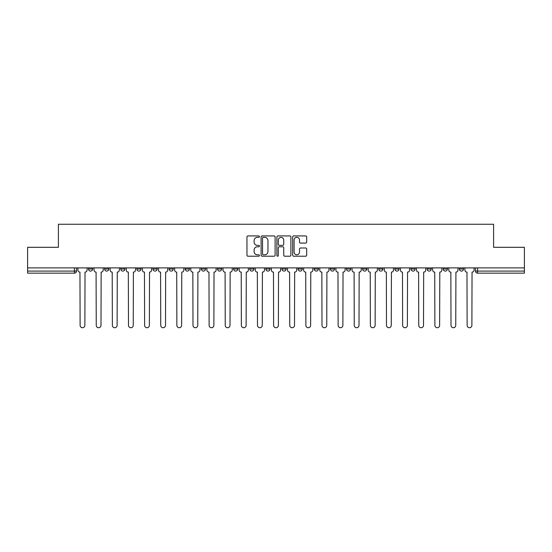 <?xml version="1.0" encoding="UTF-8"?>
<svg xmlns="http://www.w3.org/2000/svg" width="552" height="552" viewBox="0 0 552 552"><rect width="100%" height="100%" fill="white"/><g stroke="black" fill="none" stroke-linecap="round" stroke-linejoin="round"><path stroke-width="0.83" d="M259.461 236.635A0.711 0.711 0 0 0 258.75 235.925L247.972 235.925A1.014 1.014 0 0 0 246.958 236.939L246.958 255.203A1.014 1.014 0 0 0 247.972 256.218L258.75 256.218A0.711 0.711 0 0 0 259.461 255.507A0.711 0.711 0 0 0 258.75 254.803L257.356 254.803A3.25 3.25 0 0 1 254.106 251.553L254.106 250.028A3.25 3.25 0 0 1 257.356 246.785L258.75 246.785A0.711 0.711 0 0 0 259.461 246.075A0.711 0.711 0 0 0 258.75 245.364L257.356 245.364A3.25 3.25 0 0 1 254.106 242.114L254.106 240.596A3.25 3.25 0 0 1 257.356 237.346L258.75 237.346A0.711 0.711 0 0 0 259.461 236.635M427.131 269.024L427.131 267.886L427.131 269.024A2.07 2.07 0 0 0 429.194 271.087A2.07 2.07 0 0 1 427.131 269.024L431.264 269.024A2.07 2.07 0 0 1 429.194 271.087M411.005 269.024L411.005 267.886L411.005 269.024A2.07 2.07 0 0 0 413.068 271.087A2.07 2.07 0 0 1 411.005 269.024L415.138 269.024A2.07 2.07 0 0 1 413.068 271.087M362.623 267.886L362.623 269.024L366.763 269.024A2.07 2.07 0 0 1 364.693 271.087A2.07 2.07 0 0 1 362.623 269.024L362.623 267.886M346.497 267.886L346.497 269.024L350.63 269.024A2.07 2.07 0 0 1 348.567 271.087A2.07 2.07 0 0 1 346.497 269.024L346.497 267.886M265.871 267.886L265.871 269.024L270.004 269.024A2.07 2.07 0 0 1 267.934 271.087A2.07 2.07 0 0 1 265.871 269.024L265.871 267.886M217.495 267.886L217.495 269.024L221.628 269.024A2.07 2.07 0 0 1 219.558 271.087A2.07 2.07 0 0 1 217.495 269.024L217.495 267.886M185.237 267.886L185.237 269.024L189.377 269.024A2.07 2.07 0 0 1 187.307 271.087A2.07 2.07 0 0 1 185.237 269.024L185.237 267.886M169.112 267.886L169.112 269.024L173.252 269.024A2.07 2.07 0 0 1 171.182 271.087A2.07 2.07 0 0 1 169.112 269.024L169.112 267.886M136.861 269.024L136.861 267.886L136.861 269.024A2.07 2.07 0 0 0 138.931 271.087A2.07 2.07 0 0 1 136.861 269.024L140.995 269.024A2.07 2.07 0 0 1 138.931 271.087M104.611 269.024L104.611 267.886L104.611 269.024A2.07 2.07 0 0 0 106.681 271.087A2.07 2.07 0 0 1 104.611 269.024L108.744 269.024A2.07 2.07 0 0 1 106.681 271.087A2.07 2.07 0 0 0 108.744 269.024L108.744 267.886L108.744 269.024M305.656 243.08A1.014 1.014 0 0 0 306.67 242.066L306.67 236.939A1.014 1.014 0 0 0 305.656 235.925L293.678 235.925A1.014 1.014 0 0 0 292.663 236.939L292.663 255.203A1.014 1.014 0 0 0 293.678 256.218L305.656 256.218A1.014 1.014 0 0 0 306.67 255.203L306.67 249.014A1.014 1.014 0 0 0 305.656 248L300.529 248A1.014 1.014 0 0 0 299.515 249.014L299.515 252.085A2.712 2.712 0 0 1 296.803 254.803A2.712 2.712 0 0 1 294.085 252.085L294.085 240.065A2.712 2.712 0 0 1 296.803 237.346A2.712 2.712 0 0 1 299.515 240.065L299.515 242.066A1.014 1.014 0 0 0 300.529 243.08L305.656 243.08M27.6 267.886L27.6 247.317L58.402 247.317L58.402 224.264L493.598 224.264L493.598 247.317L524.4 247.317L524.4 267.886L27.6 267.886L27.6 271.087L76.493 271.087L76.493 267.886L76.493 271.087A2.07 2.07 0 0 1 74.43 273.157L27.6 273.157L27.6 271.087M275.11 236.939A1.014 1.014 0 0 0 274.096 235.925L262.124 235.925A1.014 1.014 0 0 0 261.11 236.939L261.11 255.203A1.014 1.014 0 0 0 262.124 256.218L274.096 256.218A1.014 1.014 0 0 0 275.11 255.203L275.11 236.939M277.904 235.925L289.876 235.925A1.014 1.014 0 0 1 290.89 236.939L290.89 255.203A1.014 1.014 0 0 1 289.876 256.218L284.749 256.218A1.014 1.014 0 0 1 283.735 255.203L283.735 247.8A1.014 1.014 0 0 0 282.721 246.785L279.326 246.785A1.014 1.014 0 0 0 278.311 247.8L278.311 255.507A0.711 0.711 0 0 1 277.601 256.218A0.711 0.711 0 0 1 276.89 255.507L276.89 236.939A1.014 1.014 0 0 1 277.904 235.925M475.507 267.886L475.507 271.087L524.4 271.087L524.4 273.157L477.57 273.157A2.07 2.07 0 0 1 475.507 271.087M524.4 267.886L524.4 271.087M463.514 269.024L463.514 267.886L463.514 269.024A2.07 2.07 0 0 1 461.444 271.087A2.07 2.07 0 0 1 459.381 269.024L463.514 269.024A2.07 2.07 0 0 1 461.444 271.087M459.381 267.886L459.381 269.024M447.389 267.886L447.389 269.024A2.07 2.07 0 0 1 445.319 271.087A2.07 2.07 0 0 1 443.256 269.024L447.389 269.024A2.07 2.07 0 0 1 445.319 271.087M443.256 267.886L443.256 269.024M431.264 267.886L431.264 269.024L431.264 267.886M415.138 267.886L415.138 269.024L415.138 267.886M399.013 267.886L399.013 269.024A2.07 2.07 0 0 1 396.943 271.087A2.07 2.07 0 0 1 394.873 269.024L399.013 269.024L399.013 267.886M394.873 267.886L394.873 269.024M382.888 269.024L382.888 267.886L382.888 269.024A2.07 2.07 0 0 1 380.818 271.087A2.07 2.07 0 0 1 378.748 269.024L382.888 269.024A2.07 2.07 0 0 1 380.818 271.087M378.748 267.886L378.748 269.024M366.763 267.886L366.763 269.024M350.63 267.886L350.63 269.024M334.505 267.886L334.505 269.024A2.07 2.07 0 0 1 332.442 271.087A2.07 2.07 0 0 1 330.372 269.024L334.505 269.024M330.372 267.886L330.372 269.024M318.38 267.886L318.38 269.024A2.07 2.07 0 0 1 316.317 271.087A2.07 2.07 0 0 1 314.247 269.024L318.38 269.024A2.07 2.07 0 0 1 316.317 271.087M314.247 267.886L314.247 269.024M302.255 267.886L302.255 269.024A2.07 2.07 0 0 1 300.191 271.087A2.07 2.07 0 0 1 298.121 269.024A2.07 2.07 0 0 0 300.191 271.087M298.121 267.886L298.121 269.024L302.255 269.024M286.129 267.886L286.129 269.024A2.07 2.07 0 0 1 284.066 271.087A2.07 2.07 0 0 1 281.996 269.024A2.07 2.07 0 0 0 284.066 271.087M281.996 267.886L281.996 269.024L286.129 269.024M270.004 267.886L270.004 269.024A2.07 2.07 0 0 1 267.934 271.087M253.879 267.886L253.879 269.024A2.07 2.07 0 0 1 251.809 271.087A2.07 2.07 0 0 1 249.745 269.024L253.879 269.024M249.745 267.886L249.745 269.024M233.62 267.886L233.62 269.024L237.753 269.024L237.753 267.886L237.753 269.024A2.07 2.07 0 0 1 235.683 271.087A2.07 2.07 0 0 1 233.62 269.024A2.07 2.07 0 0 0 235.683 271.087M221.628 267.886L221.628 269.024M205.503 267.886L205.503 269.024A2.07 2.07 0 0 1 203.433 271.087A2.07 2.07 0 0 1 201.37 269.024L205.503 269.024L205.503 267.886M201.37 267.886L201.37 269.024M189.377 269.024L189.377 267.886L189.377 269.024A2.07 2.07 0 0 1 187.307 271.087M173.252 269.024L173.252 267.886L173.252 269.024A2.07 2.07 0 0 1 171.182 271.087M157.127 267.886L157.127 269.024A2.07 2.07 0 0 1 155.057 271.087A2.07 2.07 0 0 1 152.987 269.024A2.07 2.07 0 0 0 155.057 271.087A2.07 2.07 0 0 0 157.127 269.024L157.127 267.886M152.987 267.886L152.987 269.024L157.127 269.024M140.995 267.886L140.995 269.024M124.869 267.886L124.869 269.024A2.07 2.07 0 0 1 122.806 271.087A2.07 2.07 0 0 1 120.736 269.024A2.07 2.07 0 0 0 122.806 271.087M120.736 267.886L120.736 269.024L124.869 269.024M92.619 267.886L92.619 269.024A2.07 2.07 0 0 1 90.556 271.087A2.07 2.07 0 0 1 88.486 269.024A2.07 2.07 0 0 0 90.556 271.087A2.07 2.07 0 0 0 92.619 269.024L92.619 267.886M88.486 267.886L88.486 269.024L92.619 269.024M74.43 267.886L74.43 273.157A2.07 2.07 0 0 0 76.493 271.087M263.242 237.346A0.711 0.711 0 0 0 262.531 238.057L262.531 254.092A0.711 0.711 0 0 0 263.242 254.803L264.712 254.803A3.25 3.25 0 0 0 267.962 251.553L267.962 240.596A3.25 3.25 0 0 0 264.712 237.346L263.242 237.346M283.735 240.113A2.712 2.712 0 0 0 281.023 237.401A2.712 2.712 0 0 0 278.311 240.113L278.311 244.35A1.014 1.014 0 0 0 279.326 245.364L282.721 245.364A1.014 1.014 0 0 0 283.735 244.35L283.735 240.113M77.887 267.886L77.887 270.059A2.07 2.07 0 0 0 79.957 272.122L80.109 325.363A2.381 2.381 0 0 0 82.489 327.736A2.381 2.381 0 0 0 84.87 325.363L85.022 272.122A2.07 2.07 0 0 0 87.092 270.059L87.092 267.886M94.012 267.886L94.012 270.059A2.07 2.07 0 0 0 96.082 272.122L96.241 325.363A2.381 2.381 0 0 0 98.615 327.736A2.381 2.381 0 0 0 100.995 325.363L101.147 272.122A2.07 2.07 0 0 0 103.217 270.059L103.217 267.886M110.145 267.886L110.145 270.059A2.07 2.07 0 0 0 112.208 272.122L112.366 325.363A2.381 2.381 0 0 0 114.74 327.736A2.381 2.381 0 0 0 117.121 325.363L117.272 272.122A2.07 2.07 0 0 0 119.342 270.059L119.342 267.886M126.27 267.886L126.27 270.059A2.07 2.07 0 0 0 128.333 272.122L128.492 325.363A2.381 2.381 0 0 0 130.865 327.736A2.381 2.381 0 0 0 133.246 325.363L133.398 272.122A2.07 2.07 0 0 0 135.468 270.059L135.468 267.886M142.395 267.886L142.395 270.059A2.07 2.07 0 0 0 144.458 272.122L144.617 325.363A2.381 2.381 0 0 0 146.991 327.736A2.381 2.381 0 0 0 149.371 325.363L149.523 272.122A2.07 2.07 0 0 0 151.593 270.059L151.593 267.886M158.521 267.886L158.521 270.059A2.07 2.07 0 0 0 160.584 272.122L160.742 325.363A2.381 2.381 0 0 0 163.116 327.736A2.381 2.381 0 0 0 165.496 325.363L165.648 272.122A2.07 2.07 0 0 0 167.718 270.059L167.718 267.886M174.646 267.886L174.646 270.059A2.07 2.07 0 0 0 176.709 272.122L176.868 325.363A2.381 2.381 0 0 0 179.248 327.736A2.381 2.381 0 0 0 181.622 325.363L181.78 272.122A2.07 2.07 0 0 0 183.844 270.059L183.844 267.886M190.771 267.886L190.771 270.059A2.07 2.07 0 0 0 192.841 272.122L192.993 325.363A2.381 2.381 0 0 0 195.373 327.736A2.381 2.381 0 0 0 197.747 325.363L197.906 272.122A2.07 2.07 0 0 0 199.969 270.059L199.969 267.886M206.897 267.886L206.897 270.059A2.07 2.07 0 0 0 208.966 272.122L209.118 325.363A2.381 2.381 0 0 0 211.499 327.736A2.381 2.381 0 0 0 213.872 325.363L214.031 272.122A2.07 2.07 0 0 0 216.094 270.059L216.094 267.886M223.022 267.886L223.022 270.059A2.07 2.07 0 0 0 225.092 272.122L225.244 325.363A2.381 2.381 0 0 0 227.624 327.736A2.381 2.381 0 0 0 229.998 325.363L230.156 272.122A2.07 2.07 0 0 0 232.219 270.059L232.219 267.886M239.147 267.886L239.147 270.059A2.07 2.07 0 0 0 241.217 272.122L241.369 325.363A2.381 2.381 0 0 0 243.749 327.736A2.381 2.381 0 0 0 246.123 325.363L246.282 272.122A2.07 2.07 0 0 0 248.352 270.059L248.352 267.886M255.272 267.886L255.272 270.059A2.07 2.07 0 0 0 257.342 272.122L257.494 325.363A2.381 2.381 0 0 0 259.875 327.736A2.381 2.381 0 0 0 262.248 325.363L262.407 272.122A2.07 2.07 0 0 0 264.477 270.059L264.477 267.886M271.398 267.886L271.398 270.059A2.07 2.07 0 0 0 273.468 272.122L273.619 325.363A2.381 2.381 0 0 0 276 327.736A2.381 2.381 0 0 0 278.38 325.363L278.532 272.122A2.07 2.07 0 0 0 280.602 270.059L280.602 267.886M287.523 267.886L287.523 270.059A2.07 2.07 0 0 0 289.593 272.122L289.752 325.363A2.381 2.381 0 0 0 292.125 327.736A2.381 2.381 0 0 0 294.506 325.363L294.658 272.122A2.07 2.07 0 0 0 296.728 270.059L296.728 267.886M303.648 267.886L303.648 270.059A2.07 2.07 0 0 0 305.718 272.122L305.877 325.363A2.381 2.381 0 0 0 308.251 327.736A2.381 2.381 0 0 0 310.631 325.363L310.783 272.122A2.07 2.07 0 0 0 312.853 270.059L312.853 267.886M319.78 267.886L319.78 270.059A2.07 2.07 0 0 0 321.844 272.122L322.002 325.363A2.381 2.381 0 0 0 324.376 327.736A2.381 2.381 0 0 0 326.756 325.363L326.908 272.122A2.07 2.07 0 0 0 328.978 270.059L328.978 267.886M335.906 267.886L335.906 270.059A2.07 2.07 0 0 0 337.969 272.122L338.128 325.363A2.381 2.381 0 0 0 340.501 327.736A2.381 2.381 0 0 0 342.882 325.363L343.033 272.122A2.07 2.07 0 0 0 345.103 270.059L345.103 267.886M352.031 267.886L352.031 270.059A2.07 2.07 0 0 0 354.094 272.122L354.253 325.363A2.381 2.381 0 0 0 356.626 327.736A2.381 2.381 0 0 0 359.007 325.363L359.159 272.122A2.07 2.07 0 0 0 361.229 270.059L361.229 267.886M368.156 267.886L368.156 270.059A2.07 2.07 0 0 0 370.219 272.122L370.378 325.363A2.381 2.381 0 0 0 372.752 327.736A2.381 2.381 0 0 0 375.132 325.363L375.291 272.122A2.07 2.07 0 0 0 377.354 270.059L377.354 267.886M384.282 267.886L384.282 270.059A2.07 2.07 0 0 0 386.352 272.122L386.503 325.363A2.381 2.381 0 0 0 388.884 327.736A2.381 2.381 0 0 0 391.258 325.363L391.416 272.122A2.07 2.07 0 0 0 393.479 270.059L393.479 267.886M400.407 267.886L400.407 270.059A2.07 2.07 0 0 0 402.477 272.122L402.629 325.363A2.381 2.381 0 0 0 405.009 327.736A2.381 2.381 0 0 0 407.383 325.363L407.542 272.122A2.07 2.07 0 0 0 409.605 270.059L409.605 267.886M416.532 267.886L416.532 270.059A2.07 2.07 0 0 0 418.602 272.122L418.754 325.363A2.381 2.381 0 0 0 421.135 327.736A2.381 2.381 0 0 0 423.508 325.363L423.667 272.122A2.07 2.07 0 0 0 425.73 270.059L425.73 267.886M432.658 267.886L432.658 270.059A2.07 2.07 0 0 0 434.728 272.122L434.879 325.363A2.381 2.381 0 0 0 437.26 327.736A2.381 2.381 0 0 0 439.633 325.363L439.792 272.122A2.07 2.07 0 0 0 441.855 270.059L441.855 267.886M448.783 267.886L448.783 270.059A2.07 2.07 0 0 0 450.853 272.122L451.005 325.363A2.381 2.381 0 0 0 453.385 327.736A2.381 2.381 0 0 0 455.759 325.363L455.917 272.122A2.07 2.07 0 0 0 457.987 270.059L457.987 267.886M464.908 267.886L464.908 270.059A2.07 2.07 0 0 0 466.978 272.122L467.13 325.363A2.381 2.381 0 0 0 469.51 327.736A2.381 2.381 0 0 0 471.891 325.363L472.043 272.122A2.07 2.07 0 0 0 474.113 270.059L474.113 267.886M477.57 267.886L477.57 273.157"/></g></svg>
